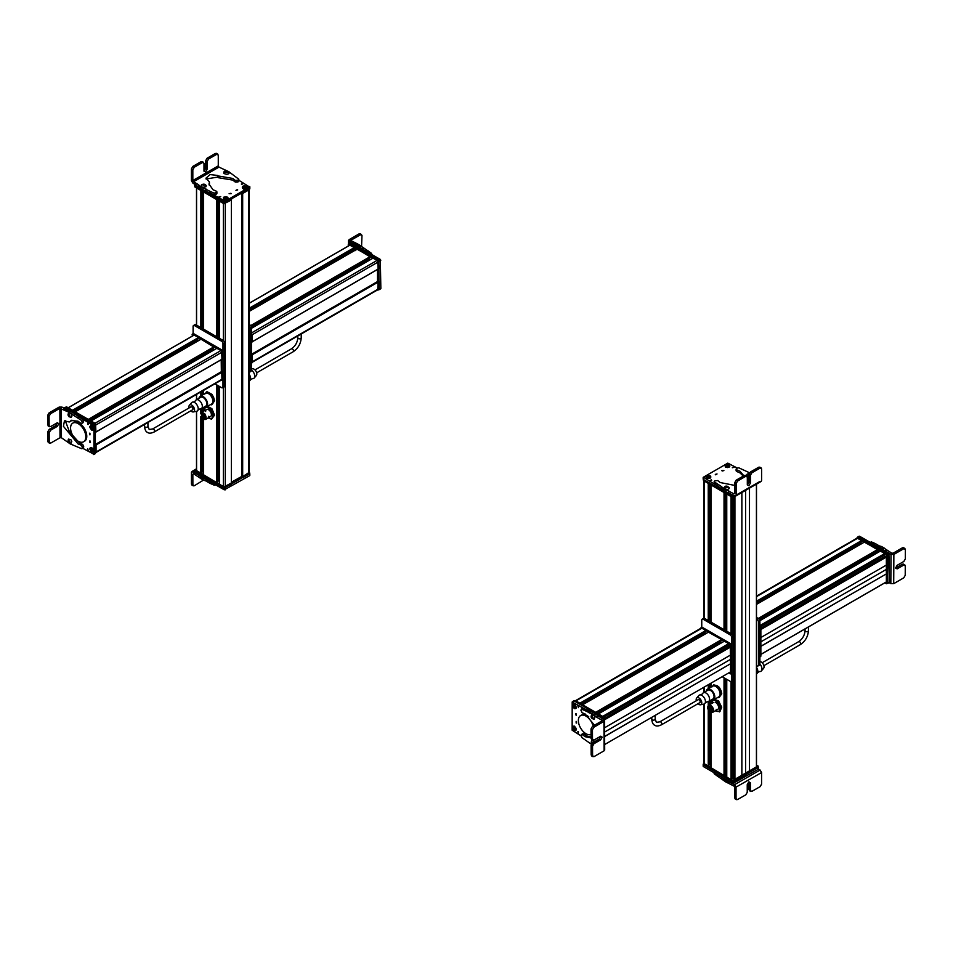 <?xml version="1.0" encoding="UTF-8"?>
<svg xmlns="http://www.w3.org/2000/svg" width="953" height="953" viewBox="0 0 953 953"><rect width="100%" height="100%" fill="white"/><g stroke="black" fill="none" stroke-linecap="round" stroke-linejoin="round"><path stroke-width="1.43" d="M698.037 703.683A3.967 2.287 -120 0 0 700.324 704.803A3.967 2.287 -120 0 0 700.538 704.767A3.967 2.287 -120 0 0 701.372 700.884A3.967 2.287 -120 0 0 697.632 697.572A3.967 2.287 -120 0 0 696.655 698.037L698.871 695.487A5.075 2.93 60 0 1 700.133 694.892A5.075 2.93 60 0 1 700.646 694.916A5.075 2.93 60 0 1 704.398 698.061A5.075 2.93 60 0 1 705.232 702.873A5.075 2.93 60 0 1 703.85 704.124L703.85 763.675A1.358 0.786 0 0 0 704.243 764.235L708.532 766.546L708.532 710.259M703.85 480.515A1.358 0.786 0 0 0 704.243 481.062L708.246 483.374L708.246 620.534M710.914 765.152L708.889 764.366M710.974 767.951L724.316 775.647L724.316 677.928M710.974 622.106L710.974 484.946L724.03 492.487L724.03 629.647M726.698 774.289L724.637 773.491M726.758 777.064L731.046 779.709L732.238 778.815L732.238 680.847L732.261 770.512A1.358 0.786 180 0 0 732.869 770.62L733.739 770.477M726.758 631.22L726.758 494.059L731.046 496.537L731.046 633.697M733.715 778.756L734.93 779.709L741.863 775.706L741.863 492.641M741.863 775.587L749.403 771.239L749.403 488.281M749.499 488.234L749.403 771.239M749.499 771.287L756.432 767.117M711.176 712.332A4.062 2.347 -120 0 0 712.749 712.308A4.062 2.347 -120 0 0 711.474 706.03A4.062 2.347 -120 0 0 708.687 705.268A4.062 2.347 -120 0 0 707.876 706.614M708.698 705.839L711.379 706.352L712.248 712.01M710.902 706.626L712.034 712.177L709.568 711.498A3.586 2.073 -120 0 1 708.436 705.959A3.586 2.073 -120 0 1 710.902 706.626M710.759 707.15L711.641 711.498L709.711 710.974L708.829 706.626L710.759 707.15M713.63 699.014L718.55 700.908L721.707 707.174L719.956 711.546L716.442 711.2A6.099 3.514 60 0 1 715.5 710.712M715.453 710.747L716.442 711.2A6.099 3.514 60 0 0 719.777 709.961L719.289 711.927M711.224 703.802L712.963 699.395L717.883 701.289L721.04 707.555L719.777 709.961A6.099 3.514 60 0 0 719.991 707.531A6.099 3.514 60 0 0 719.074 704.648A6.099 3.514 60 0 0 715.036 700.562A6.099 3.514 60 0 0 711.712 701.801A6.099 3.514 60 0 0 711.438 703.671M718.55 700.908L717.883 701.289M721.707 707.174L721.04 707.555M716.215 709.425A4.062 2.347 -120 0 0 718.574 706.983A4.062 2.347 -120 0 0 715.274 702.337M719.289 687.351L715.739 686.529L713.642 684.862L717.18 685.695L719.289 687.351L720.909 690.341L721.766 693.772L719.289 697.31L717.812 697.429M718.622 687.744L721.099 694.153L718.622 697.691M721.766 693.772L721.099 694.153M712.01 686.863L713.642 684.862M758.374 769.023L760.149 770.06L761.578 772.549L761.578 784.164L760.125 786.654L751.822 791.395L750.368 790.561L750.368 782.818L748.808 781.913L747.235 784.605L747.235 792.348L745.794 794.826L737.479 799.567L736.038 798.733L736.038 787.118L725.662 781.853L725.662 780.197L721.183 776.802M714.274 772.823L714.274 773.848L714.798 772.8L714.274 773.848L725.662 781.853M760.149 770.06L734.584 784.641L725.662 780.197M723.923 778.375L724.876 778.887M733.893 785.868L734.608 787.118L734.608 797.899L736.05 798.733M734.584 784.641L736.014 787.13L761.578 772.549M737.479 799.567L734.608 797.899M748.939 781.841L750.368 782.818L748.808 781.913M751.822 791.395L750.368 790.561M748.939 781.984L748.939 789.727M726.698 776.457L725.495 776.04A1.358 0.786 180 0 1 726.698 774.896M733.81 783.509L733.81 781.841L758.183 767.153L758.183 769.369L732.845 783.509L703.374 766.557L703.469 764.294M733.81 781.841L732.666 781.746M730.82 780.674L703.374 764.354M756.491 765.08L757.992 765.95L757.992 767.606L732.607 781.71L703.671 765.009L703.85 763.246M757.992 765.95L732.607 780.602L703.671 763.341M726.698 629.504L724.637 628.313M724.935 627.932L726.698 627.848M709.103 618.747L710.914 618.688M708.889 619.176L710.914 620.343M759.898 661.62A3.967 2.287 60 0 1 762.591 663.169A3.967 2.287 60 0 1 763.567 668.375L761.352 670.924A5.075 2.93 -120 0 0 760.089 664.253A5.075 2.93 -120 0 0 759.898 664.027M756.491 667.314A5.075 2.93 60 0 1 757.635 672.615L759.577 671.496A5.075 2.93 -120 0 0 761.352 670.924M757.635 672.615A5.075 2.93 60 0 1 756.789 673.676L756.491 673.842M698.132 699.716A1.692 0.977 60 0 1 698.978 699.8A1.692 0.977 60 0 1 700.086 701.289A1.692 0.977 60 0 1 699.824 702.647L661.513 724.768A1.692 0.977 60 0 0 661.763 723.41A1.692 0.977 60 0 0 660.667 721.921A1.692 0.977 60 0 0 659.81 721.838L698.132 699.716M696.655 698.037A3.967 2.287 -120 0 0 696.345 700.753M711.272 699.955A6.159 3.562 -120 0 0 712.558 700.169A6.159 3.562 -120 0 0 713.559 699.883L718.824 696.846A6.159 3.562 -120 0 0 719.229 690.496A6.159 3.562 -120 0 0 713.654 685.886A6.159 3.562 -120 0 0 712.665 686.16L707.388 689.21A6.159 3.562 -120 0 0 706.185 691.151M713.559 699.883A6.159 3.562 -120 0 0 713.964 693.546A6.159 3.562 -120 0 0 708.389 688.924A6.159 3.562 -120 0 0 707.388 689.21M707.114 701.742A5.075 2.93 -120 0 0 707.186 701.753A5.075 2.93 -120 0 0 707.698 701.777A5.075 2.93 -120 0 0 708.508 701.539L713.011 698.942A5.075 2.93 -120 0 0 713.344 693.724A5.075 2.93 -120 0 0 708.746 689.912A5.075 2.93 -120 0 0 707.936 690.151L703.433 692.748A5.075 2.93 -120 0 0 702.587 693.796L700.646 694.916M700.538 704.767L703.85 704.124A5.075 2.93 60 0 1 703.576 704.16M708.508 701.539A5.075 2.93 -120 0 0 708.841 696.321A5.075 2.93 -120 0 0 704.255 692.509A5.075 2.93 -120 0 0 703.433 692.748M884.896 582.819L760.863 654.437L886.695 581.783L886.731 573.694L760.863 646.36M760.863 646.253L886.731 573.694M886.635 573.635L886.635 564.926M885.361 556.278L760.863 628.158L885.301 556.29L886.731 556.862L886.731 564.867L760.863 637.533M760.017 626.919L884.61 554.98L884.789 553.502L880.358 551.108M877.927 552.442L876.891 551.835L759.481 619.629M876.2 551.06L876.891 551.835M877.773 550.084L758.779 618.783L877.773 550.084M864.585 541.995L877.916 550M862.12 543.353L861.107 542.757L756.491 603.166M860.428 541.983L861.107 542.757M862 541.006L756.491 601.915L862 541.006M756.491 596.173L857.319 537.968A1.358 0.786 -120 0 1 857.998 538.028L862.143 540.923M880.977 548.547A1.358 0.786 -120 0 0 880.334 548.178M902.479 547.772L903.92 548.618L902.479 547.772L893.14 553.169L891.71 553.169L881.692 546.557L880.262 547.391L885.003 550.917M889.197 553.359L890.995 554.42L890.841 583.665L893.711 583.677L903.766 577.84L905.219 575.362L905.267 565.844L903.837 565.022L905.267 565.844M872.376 543.603L877.832 546.712L879.274 545.89L875.354 543.591L871.483 541.935L870.47 542.507M879.274 545.89L881.692 546.557M877.832 546.712L880.262 547.391M890.841 583.665L889.078 582.64M886.445 550.084L885.051 550.894M903.92 548.618L905.35 549.44L903.92 548.618L893.866 554.42L890.995 554.42M875.354 543.591L873.913 544.425M905.35 549.44L905.302 558.958L903.861 561.436L897.154 565.308L895.582 568L897.13 568.893L903.837 565.022L902.396 564.176L895.582 568.107M903.825 565.01L902.396 564.176M878.297 552.228A1.358 0.786 60 0 1 879.071 550.87L879.643 551.453M857.605 537.361L859.523 536.217L888.935 553.121L889.471 582.188L887.505 583.272M885.492 552.8L887.97 554.777L887.553 583.296M856.938 538.183L858.379 537.147L887.303 553.848L887.791 582.879L886.35 583.712L884.849 582.843M856.938 537.98L886.35 554.396L886.35 583.712M878.047 558.363C879.321 559.745 879.369 560.495 878.178 560.638M759.898 626.848L760.863 627.956L760.863 656.164L759.422 656.998M759.422 627.682L759.898 656.712M756.491 665.528L757.027 665.837A2.037 1.167 -120 0 0 758.04 665.944A2.037 1.167 -120 0 0 758.469 665.015L758.469 621.868A2.037 1.167 -120 0 0 757.027 619.379L756.491 619.069M758.04 665.944L759.481 665.111A2.037 1.167 -120 0 0 759.898 664.181L758.469 665.015M756.491 617.413L758.469 618.557A2.037 1.167 -120 0 1 759.898 621.046L759.898 664.181M575.862 700.896A1.358 0.786 60 0 1 575.886 700.908L579.889 703.219L705.851 630.493L705.959 631.16L580.46 703.552L705.994 631.065M575.493 700.681L701.17 628.11A1.358 0.786 60 0 1 701.849 628.182L705.851 630.493M580.77 703.731L704.279 632.125M704.529 632.268L705.982 633.495M582.605 704.791L595.673 712.332L721.635 639.594L721.731 640.237L596.209 712.641L721.778 640.142M708.436 632.149L721.635 639.594M596.518 712.82L720.063 641.202M720.313 641.345L721.79 642.584M724.22 641.262L598.389 713.904L602.689 716.382M724.363 641.178L728.652 643.644L728.366 645.181M728.175 647.004A1.191 0.679 60 0 1 727.449 645.741M729.116 646.491L730.594 647.016L730.594 655.009L604.714 727.687M730.498 655.068L730.498 663.776L604.714 736.395M604.714 736.514L730.498 663.776M730.594 663.836L730.451 671.925M728.747 672.973L730.546 671.936M604.095 749.165L604.095 750.809L594.029 756.622L592.587 755.789L592.54 746.223L593.969 743.721L600.676 739.85L602.213 737.157L600.652 736.252L593.945 740.124L592.504 739.29L592.456 729.712L593.886 727.222L592.444 726.4L601.784 721.016L601.784 720.182L601.784 721.016L601.784 720.182L603.94 721.385L596.614 717.204L594.184 715.06L595.625 714.238L594.41 713.166L582.998 708.377L581.568 709.199L585.047 710.628L586.476 709.794M585.047 710.628L594.184 715.06M580.913 710.176L581.568 709.199L580.913 710.176L582.092 712.749L585.118 713.964L594.493 725.221M591.063 737.836L585.225 736.729L582.474 734.715L583.915 733.881L582.724 733.977M582.212 734.513L581.282 734.811L582.474 734.715M581.282 734.811L581.711 737.467L591.92 744.627M591.694 716.382L592.17 714.595M591.063 737.205L586.667 735.907L583.915 733.881M603.94 719.741L603.94 721.385L603.94 719.741L595.625 714.238M593.886 727.222L603.94 721.421L604.095 750.809M593.945 740.124L592.504 739.29M602.213 737.157L600.652 736.252M594.029 756.622L592.599 755.8M600.771 736.181L599.234 739.04L592.528 742.911L591.098 745.401L591.146 754.967M592.444 726.4L591.015 728.902L591.063 738.468M591.277 741.827L592.671 740.517L594.327 741.97M591.527 740.826L591.503 744.007L591.11 742.911C591.682 741.815 592.301 742.149 592.969 743.9M592.361 743.018L591.432 742.685L591.658 743.745M592.135 743.197L591.456 743.495M591.61 714.869L594.041 715.465L594.934 717.216L594.124 719.181C591.265 718.645 590.431 717.204 591.622 714.857M591.253 717.252C591.479 715.834 592.075 715.965 593.028 717.645C592.79 719.05 592.206 718.919 591.253 717.252M591.67 717.764L592.814 718.014L591.932 716.561L591.67 717.764L592.135 716.739M592.766 717.8L592.623 717.192M593.135 726.007A10.781 6.218 -120 0 0 585.988 716.12A10.781 6.218 -120 0 0 580.603 715.584A10.781 6.218 -120 0 0 578.947 724.22A10.781 6.218 -120 0 0 585.988 733.715A10.781 6.218 -120 0 0 591.039 734.418M594.1 725.447A10.781 6.218 -120 0 0 593.898 724.792M588.811 716.906A10.781 6.218 -120 0 0 586.941 715.56A10.781 6.218 -120 0 0 581.556 715.036L580.603 715.584M576.172 713.809L576.172 715.465L575.66 713.761M589.299 713.047L590.741 712.225L572.193 702.027L572.145 730.201L581.02 735.895M603.999 719.777L603.523 717.978L574.111 700.92L572.193 702.027M576.16 723.017L576.16 721.361L576.66 723.065M574.433 704.243L576.339 707.567L574.421 708.663C571.955 705.756 571.955 704.291 574.433 704.243L574.433 704.243M574.385 726.162L576.303 729.474L574.385 730.582C571.907 727.675 571.919 726.198 574.385 726.162L574.385 726.15M578.423 705.804L578.423 707.626L577.863 705.744M578.376 731.821L578.376 733.643L577.816 731.773M603.761 718.657L601.498 716.799M574.409 701.086L575.314 700.574L604.238 717.275L604.238 746.592M575.826 707.745L575.505 708.579C573.527 708.139 572.693 706.828 572.979 704.636L575.672 708.639C573.349 708.043 572.455 706.661 572.967 704.481M572.991 704.458L573.897 704.743M575.874 708.282L573.349 704.338C575.302 704.791 576.136 706.102 575.874 708.282L576.088 708.27A2.478 1.429 -120 0 0 576.339 707.471M573.349 704.338L573.372 704.172C575.445 704.636 576.339 706.03 576.041 708.341L576.088 708.27M575.183 729.593L574.707 730.463C572.717 728.819 572.324 727.401 573.527 726.198L574.29 726.353M573.527 726.198L574.433 730.343M575.243 730.534L574.063 726.269C576.088 727.925 576.47 729.343 575.243 730.534L575.243 730.534M574.552 726.246L574.123 726.091C576.243 727.83 576.66 729.343 575.374 730.606L576.303 729.283M609.443 715.584L609.134 714.75A1.358 0.786 -120 0 0 608.717 714.262L728.437 645.181M728.711 672.997L730.689 673.58L730.212 644.55L701.277 627.848L700.8 628.325M730.212 673.866L731.642 673.032L731.165 643.99L702.23 627.288L700.8 628.122M728.283 646.932L728.283 645.276L728.283 646.932M729.236 646.384L729.236 644.716M701.753 627.336L701.753 620.105A2.037 1.167 60 0 1 702.182 619.176L703.612 618.342A2.037 1.167 60 0 1 704.636 618.449L731.642 634.043A2.037 1.167 60 0 1 733.083 636.533L733.083 679.668A2.037 1.167 60 0 1 732.654 680.597L731.225 681.431A2.037 1.167 60 0 1 730.212 681.324L722.243 676.725M702.182 619.176A2.037 1.167 60 0 1 703.195 619.271L730.212 634.865A2.037 1.167 60 0 1 731.642 637.354L733.083 636.533M731.225 681.431A2.037 1.167 60 0 0 731.642 680.502L731.642 637.354M722.148 471.008L723.887 470.591L721.85 470.591M737.134 467.971L727.794 463.134L703.374 477.239L717.025 485.673M703.374 477.239L703.374 479.454L732.786 496.43L734.668 495.894M715.596 474.797L717.037 473.963L715.298 474.38M729.248 467.113L725.412 467.113L725.412 464.897C729.164 464.218 730.439 464.945 729.248 467.113M710.247 475.869L710.247 478.084L706.423 478.084C705.22 475.916 706.507 475.178 710.247 475.869M733.881 466.815L732.309 467.732L734.215 467.268M711.319 479.847L709.735 480.753L711.653 480.3M724.125 488.15A1.358 0.786 180 0 1 724.506 487.162M734.727 482.659L736.169 483.493L737.61 481.003L745.877 476.25L744.448 475.416L736.169 480.181L734.727 482.659L734.727 493.451L734.013 493.857L734.727 493.451L734.013 493.857L723.363 488.448L724.244 490.998L734.727 495.941L736.169 495.107L734.727 495.941M747.319 477.084L745.877 476.25L747.319 477.084L747.319 484.827L748.879 485.72L750.44 483.028L750.44 475.285L751.881 472.795L760.16 468.042L761.602 468.876L761.602 480.455M750.142 473.045L738.801 467.816L736.967 468.102L736.502 469.722L736.288 468.781M743.852 475.761L739.945 471.223L736.502 469.722M735.478 485.553L720.242 482.552L717.669 480.55L714.857 480.812L714.333 481.873L714.857 480.812M721.588 488.329L721.588 486.673L714.333 481.873L714.333 483.528L723.363 490.104M721.588 486.673L723.363 488.448M724.197 487.698C725.054 485.613 726.71 485.613 729.188 487.698L729.176 488.436M746.818 475.356L747.057 474.225L746.818 475.356L748.915 476.429M714.857 482.48L714.333 483.528L714.857 482.48M736.502 471.39L736.288 470.437L736.502 471.39L739.945 472.879L743.316 476.071M728.759 490.819L728.759 492.475M736.169 483.493L736.169 495.107L760.196 481.301M717.68 484.41L717.68 486.066M760.172 468.042L761.602 468.876M747.319 484.827L748.879 485.72M758.731 467.208L750.452 471.973L749.01 474.451L749.01 482.194L747.331 484.958M750.44 475.285L748.165 473.367L749.463 472.998L746.807 474.594M749.32 473.26L748.319 473.748L749.022 474.237M748.677 474.106L748.808 473.26M728.902 488.818L729.009 487.424L728.902 488.818L727.33 489.508L724.363 488.71L724.471 487.305L724.363 488.71M727.008 487.579C725.138 487.34 724.923 486.852 726.365 486.113C728.235 486.352 728.461 486.84 727.008 487.579M727.377 487.245L726.948 486.304L725.745 486.983L727.377 487.245M726.948 486.304L726.031 487.162L726.007 486.447M732.607 496.322L732.607 497.43L703.671 480.729L703.671 479.621M757.992 483.326L732.607 497.43M707.019 476.965L706.53 476.071C709.115 475.344 710.461 475.809 710.557 477.477L710.068 478.025M710.557 477.477L706.602 476.035M706.113 476.476L710.14 477.87C707.531 478.632 706.185 478.156 706.113 476.476L706.113 476.476M710.092 478.18L710.259 478.025C707.507 478.811 706.09 478.323 705.994 476.548L706.578 478.18M725.948 466.029L725.447 465.159C727.973 464.361 729.355 464.79 729.593 466.446L729.093 467.006M725.364 465.171C727.949 464.337 729.438 464.647 729.843 466.124L729.676 466.66M729.593 466.446L725.328 465.231M725.066 465.576L729.212 466.851C726.662 467.685 725.281 467.256 725.066 465.576L725.066 465.576M729.081 467.208L727.342 467.578L724.947 465.648M731.773 503.672C733.512 504.208 734.251 503.911 734.001 502.779M231.424 482.218L241.955 476.309L241.955 193.161L241.955 476.309M242.384 476.56L248.757 473.045A1.358 0.786 0 0 0 249.15 472.497L249.15 189.766M196.568 470.961L201.143 473.605L201.143 417.128M196.568 325.116L196.568 187.955L200.869 190.433L200.857 327.594M201.405 473.45L201.405 417.569L201.143 473.605M203.525 472.247L201.464 471.437M203.585 475.011L216.927 482.718L216.927 384.988M203.585 329.166L203.585 192.006L216.641 199.546L216.641 336.707M219.309 481.325L217.272 480.538M219.369 484.124L223.371 486.602A1.358 0.786 0 0 0 225.277 486.602L231.365 482.921M219.369 338.279L219.369 201.119L223.371 203.43A1.358 0.786 0 0 0 223.383 203.442M204.716 394.113L206.944 391.659L211.923 394.339L213.615 397.318L214.544 400.736L212.197 404.453L210.637 404.56M206.277 392.04L208.385 393.601L211.923 394.339M211.256 394.721L213.877 401.13L211.53 404.834M214.544 400.736L213.877 401.13M202.798 477.477A1.358 0.786 0 0 0 203.442 477.834M203.573 480.05L194.305 485.756L191.422 484.088L192.875 484.922L192.851 474.141L193.566 473.724L192.851 474.141L193.578 473.724L202.858 479.919L202.858 478.251L198.796 475.13M211.411 482.432L205.919 479.299L205.919 480.955L209.982 483.326L214.175 485.184L216.009 484.886M205.919 480.955L202.858 479.919M194.638 472.688L192.851 471.652L194.817 470.532M205.919 479.299L202.858 478.251M198.796 476.786L198.796 475.178M191.422 472.474L192.851 471.652L191.422 472.474L191.422 484.088M209.815 483.231L209.815 481.575M194.305 485.756L192.851 484.922M203.525 474.32A1.358 0.786 180 0 1 202.87 474.094L203.525 472.807M249.531 473.427L249.626 475.69L224.289 489.83L194.817 472.891L194.817 470.675L196.83 472.378M249.626 473.486L224.229 488.139M231.424 482.957L231.46 484.243L223.943 488.031L195.008 471.33L195.008 469.674L196.509 468.805M249.15 472.176L249.329 473.939L242.765 477.727L240.99 476.869L231.424 482.385M231.46 482.98L223.943 486.935L195.008 469.674M249.329 472.271L242.765 476.619L241.812 476.226M202.882 328.761A1.12 0.643 60 0 1 203.239 328.868L203.525 329.095M201.464 326.271L203.525 327.463M202.584 325.259L203.525 325.807M219.309 334.86L218.392 334.336M219.309 336.516L217.272 335.349M218.63 337.85L219.309 338.16M203.859 414.638L201.607 413.781L202.155 417.807L204.418 418.653L203.859 414.638L201.75 415.853L202.084 416.437L201.75 415.853M201.929 418.236L204.812 419.332L204.097 414.198L201.214 413.114L201.929 418.236L201.929 471.711M205.026 419.165A3.586 2.073 -120 0 0 205.288 419.058A3.586 2.073 -120 0 0 204.573 413.924A3.586 2.073 -120 0 0 201.691 412.84A3.586 2.073 -120 0 0 201.476 413.006M203.954 419.487L205.526 419.463L204.728 413.662L201.452 412.423L200.654 413.769M206.944 406.038L211.923 408.718L214.544 415.115L211.53 419.213L208.278 417.879A6.099 3.514 60 0 0 208.659 418.093A6.099 3.514 60 0 0 212.316 417.581L211.53 419.213M206.277 406.419L211.256 409.111L213.877 415.508L212.316 417.581A6.099 3.514 60 0 0 212.185 412.53A6.099 3.514 60 0 0 208.385 407.979A6.099 3.514 60 0 0 204.716 408.503L206.277 406.419M211.923 408.718L211.256 409.111M214.544 415.115L213.877 415.508M204.216 410.838A6.099 3.514 60 0 1 204.716 408.503L204.073 410.91M208.457 416.318A4.062 2.347 -120 0 0 211.018 416.127A4.062 2.347 -120 0 0 210.958 412.697A4.062 2.347 -120 0 0 207.706 409.385A4.062 2.347 -120 0 0 205.645 411.458M251.247 369.037L252.462 368.799A3.967 2.287 60 0 1 255.368 370.324A3.967 2.287 60 0 1 256.345 375.53L254.129 378.079A5.075 2.93 -120 0 0 252.867 371.408A5.075 2.93 -120 0 0 251.247 369.955M249.15 374.303A5.075 2.93 60 0 1 250.413 379.782L252.354 378.651A5.075 2.93 -120 0 0 254.129 378.079M250.413 379.782A5.075 2.93 60 0 1 249.567 380.831L249.15 381.069M190.91 406.871A1.692 0.977 60 0 1 191.756 406.955A1.692 0.977 60 0 1 192.863 408.444A1.692 0.977 60 0 1 192.601 409.802L154.291 431.923A1.692 0.977 60 0 0 154.541 430.577A1.692 0.977 60 0 0 153.433 429.076A1.692 0.977 60 0 0 152.587 428.993L190.91 406.871M190.814 410.838A3.967 2.287 -120 0 0 193.102 411.958A3.967 2.287 -120 0 0 193.316 411.934A3.967 2.287 -120 0 0 194.15 408.051A3.967 2.287 -120 0 0 190.409 404.727A3.967 2.287 -120 0 0 189.433 405.192A3.967 2.287 -120 0 0 189.123 407.908M204.049 407.11A6.159 3.562 -120 0 0 205.336 407.324A6.159 3.562 -120 0 0 206.336 407.038L211.602 404.001A6.159 3.562 -120 0 0 212.007 397.663A6.159 3.562 -120 0 0 206.432 393.041A6.159 3.562 -120 0 0 205.443 393.327L200.166 396.365A6.159 3.562 -120 0 0 198.963 398.306M206.336 407.038A6.159 3.562 -120 0 0 206.741 400.701A6.159 3.562 -120 0 0 201.166 396.079A6.159 3.562 -120 0 0 200.166 396.365M199.892 408.897A5.075 2.93 -120 0 0 199.951 408.908A5.075 2.93 -120 0 0 200.475 408.932A5.075 2.93 -120 0 0 201.286 408.706L205.788 406.097A5.075 2.93 -120 0 0 206.122 400.879A5.075 2.93 -120 0 0 201.524 397.067A5.075 2.93 -120 0 0 200.714 397.306L196.211 399.903A5.075 2.93 -120 0 0 195.365 400.951L193.423 402.071A5.075 2.93 60 0 1 197.164 405.216A5.075 2.93 60 0 1 198.01 410.028A5.075 2.93 60 0 1 196.628 411.279A5.075 2.93 60 0 1 196.354 411.315M189.433 405.192L191.648 402.654A5.075 2.93 60 0 1 192.911 402.047A5.075 2.93 60 0 1 193.423 402.071M201.286 408.706A5.075 2.93 -120 0 0 201.619 403.476A5.075 2.93 -120 0 0 197.021 399.664A5.075 2.93 -120 0 0 196.211 399.903M221.358 371.777L95.383 444.515L221.358 371.777L221.215 359.71M221.787 372.027L221.93 379.306A1.358 0.786 60 0 1 221.644 379.925L96.062 452.437M194.031 335.158L68.211 407.801L72.499 410.278L198.462 337.553L198.569 338.196L73.047 410.588L198.605 338.101M194.174 335.075L198.462 337.553M73.572 410.898L196.89 339.161M197.366 339.423L198.617 340.543M75.12 411.839L88.415 419.63M201.047 339.208L214.342 347.333L88.855 419.725L214.389 347.237M89.379 420.023L212.674 348.298M213.138 348.572L214.377 349.668M90.904 420.952L95.002 423.275L220.977 350.549A1.358 0.786 60 0 1 221.93 352.205L221.894 359.317L96.062 431.9L221.93 359.233M216.831 348.321L220.977 350.549M71.07 413.84A1.358 0.786 60 0 1 71.868 415.448M50.521 413.721L59.86 408.337L71.308 413.28L72.738 412.446L71.523 411.374L67.997 410.493L62.005 407.086L59.134 407.098L49.08 412.911L47.65 415.401L47.698 424.967L49.139 425.8L49.091 416.223L50.521 413.721L49.08 412.911M61.23 437.63L70.248 443.919L81.66 448.708L82.315 447.731L81.66 448.708M83.495 445.694L83.745 446.909L82.315 447.731L82.065 446.516L83.495 445.694L82.566 444.336L79.552 443.109L69.307 431.459L65.245 420.583M68.842 421.881L64.447 420.869L63.422 426.313L78.11 443.943L81.124 445.17L82.065 446.516M71.856 420.178L69.652 421.822L71.106 420.523L77.991 421.178L81.017 423.406L81.934 423.108L81.017 423.406M83.614 421.345L81.934 423.108L83.614 421.345L82.959 419.618L72.738 412.446M75.168 414.579L73.726 415.413L81.517 420.44L82.184 422.179M73.726 415.413L71.308 413.28M71.535 441.537L71.046 443.312M66.555 411.327L67.997 410.493M61.29 408.325L61.445 437.725L60.003 437.737L50.664 443.121L49.222 442.287L49.175 432.722L50.604 430.232L57.311 426.36L58.848 423.656L57.287 422.751L50.58 426.622L49.139 425.788L50.58 426.622M77.646 417.64L79.087 416.806M57.406 422.679L55.87 425.538L49.163 429.41L47.733 431.9L47.781 441.465L49.234 442.299M58.848 423.656L57.287 422.751M50.664 443.121L47.781 441.465M68.318 414.138L69.712 412.828L71.368 414.281L71.951 416.08L71.058 417.45C68.199 416.461 67.377 415.02 68.568 413.137M70.01 416.211C69.438 417.307 68.819 416.985 68.151 415.222C68.723 414.126 69.343 414.46 70.01 416.211M69.664 415.639L68.473 414.996L69.104 416.532L69.664 415.639M69.676 416.116L68.497 415.806M71.773 441.453L70.963 443.419C68.366 443.038 67.532 441.596 68.473 439.107L70.879 439.702L71.773 441.453M69.867 441.882C69.64 443.288 69.045 443.169 68.092 441.489C68.33 440.072 68.914 440.203 69.867 441.882M69.45 441.37L68.306 441.12L69.188 442.561L69.45 441.37M69.605 442.037L68.509 442.001M78.194 423.644A10.781 6.218 -120 0 0 72.809 423.108A10.781 6.218 -120 0 0 71.153 431.745A10.781 6.218 -120 0 0 78.194 441.239A10.781 6.218 -120 0 0 83.59 441.775A10.781 6.218 -120 0 0 85.234 433.139A10.781 6.218 -120 0 0 78.194 423.644M83.59 441.775L84.543 441.227A10.781 6.218 -120 0 0 86.199 432.591A10.781 6.218 -120 0 0 79.159 423.084A10.781 6.218 -120 0 0 73.762 422.56L72.809 423.108M89.927 442.442L89.927 440.786L90.44 442.502M82.708 448.291L93.906 454.224L93.954 426.051L80.624 417.771M93.418 454.51L95.336 453.402L95.395 425.229L65.03 407.61L66.317 406.871M68.533 410.755L63.589 408.444M89.939 433.234L89.939 434.89L89.439 433.186M91.667 452.008C89.201 449.101 89.201 447.624 91.679 447.588L93.597 450.9L91.667 452.008M91.714 430.101C89.248 427.194 89.248 425.717 91.726 425.681L93.632 428.993L91.714 430.101M87.676 450.459L87.676 448.637L88.236 450.507M87.724 424.43L87.724 422.608L88.284 424.49M95.097 424.99L67.508 408.503M95.919 432.09L95.574 423.608L66.65 406.895L65.697 407.455M95.336 453.056L96.062 452.639L96.062 445.063L95.36 444.491M93.072 451.079L92.751 451.913C90.809 451.46 89.963 450.15 90.225 447.97L91.154 448.089M91.726 451.77L92.894 451.984L90.249 447.803L89.987 448.768M93.12 451.627L90.595 447.684C92.572 448.113 93.406 449.435 93.12 451.627L93.299 451.686C93.585 449.375 92.691 447.981 90.618 447.505L90.595 447.684M92.512 429.112L92.036 429.982C90.023 428.338 89.63 426.908 90.857 425.717L91.762 429.863M90.857 425.717L91.619 425.872M92.572 430.053L91.393 425.788C93.382 427.432 93.775 428.862 92.572 430.053M91.881 425.765L91.464 425.61C93.573 427.349 93.99 428.862 92.703 430.125L93.632 428.802M96.062 431.971L222.025 359.281L221.549 350.871L192.613 334.169L192.137 336.183M221.882 359.364L222.978 358.733L222.502 350.323L193.578 333.621L192.137 334.455M221.37 380.08L222.025 379.913L222.025 372.337L221.215 371.694M221.549 380.187L222.978 379.354L222.978 371.777L221.358 370.681L221.358 359.626M222.835 358.816L222.025 359.281M222.561 387.752A2.037 1.167 60 0 0 222.978 386.823L224.42 386.001A2.037 1.167 60 0 1 224.003 386.93L222.561 387.752A2.037 1.167 60 0 1 221.549 387.657L214.901 383.821M222.978 386.823L222.978 343.688L224.42 342.854L224.42 386.001M193.102 333.669L193.102 326.426A2.037 1.167 60 0 1 193.519 325.497L194.96 324.675A2.037 1.167 60 0 1 195.973 324.77L222.978 340.364A2.037 1.167 60 0 1 224.42 342.854M193.519 325.497A2.037 1.167 60 0 1 194.531 325.604L221.549 341.198A2.037 1.167 60 0 1 222.978 343.688M378.067 269.08L252.2 341.746L378.031 269.175L378.067 262.051A1.358 0.786 -120 0 0 377.114 260.395L372.968 258.168M370.514 259.526L369.716 259.061L251.247 327.463M368.811 258.156L369.716 259.061M370.383 257.179L250.925 326.152L370.383 257.179M357.196 249.067L370.526 257.096M354.766 250.389L353.944 249.912L249.15 310.416M353.039 249.007L353.944 249.912M354.611 248.03L249.15 308.927L354.611 248.03M350.18 245.004L354.754 247.947M252.2 362.283L377.793 289.772A1.358 0.786 -120 0 0 378.067 289.152L377.924 281.885L251.425 354.349M377.352 269.568L377.924 281.885M251.389 354.278L251.389 342.401M349.048 243.396L349.06 239.632L358.816 244.576L357.375 245.409L362.545 249.198M372.087 255.023L371.432 253.284L358.816 244.576M349.06 239.632L349.06 241.3L357.375 245.409M359.817 247.625L358.9 247.125M351.216 240.895L351.216 240.085L351.216 240.918L351.216 240.085L360.556 234.7L359.114 233.854L349.084 239.656M359.114 233.854L361.985 235.522L361.556 246.374M360.556 234.7L361.985 235.522M355.695 250.603C354.707 248.9 354.897 248.304 356.255 248.816A1.358 0.786 60 0 1 356.648 249.305M355.302 248.53L356.255 248.816M349.001 243.658L350.918 242.515L380.318 259.419L380.855 288.485L378.901 289.569M349.001 243.623L349.656 243.444M351.502 244.504L378.889 260.24L378.937 289.593M377.495 269.485L377.495 280.527L379.127 281.635L379.127 289.212L377.507 289.938M348.286 246.029L348.286 244.302L349.715 243.468L378.651 260.181L379.127 268.579L377.984 269.199M348.286 244.302L377.686 260.729L378.174 269.139L378.984 268.663M377.352 281.552L378.174 282.183L377.686 290.046M251.247 354.194L252.2 354.909L252.2 362.485L250.77 363.319M251.247 333.181L252.2 334.289L252.2 341.865L251.104 342.496M250.77 334.003L251.247 342.413L252.057 341.948M251.104 355.219L251.247 363.045M249.15 324.508L249.805 324.878A2.037 1.167 -120 0 1 251.247 327.367L249.805 328.201A2.037 1.167 -120 0 0 249.15 326.426M251.247 327.367L251.247 370.514L249.805 371.336L249.805 328.201M249.15 372.349A2.037 1.167 -120 0 0 249.388 372.266A2.037 1.167 -120 0 0 249.805 371.336M249.388 372.266L250.818 371.444A2.037 1.167 -120 0 0 251.247 370.514M230.852 193.292L229.113 193.709L231.15 193.709M194.829 183.631L196.044 184.882M211.018 193.53L225.206 201.166L249.626 187.062L238.834 180.272M194.829 184.191L194.829 185.847L224.241 202.822L249.626 188.73L249.626 186.514M237.404 189.516L235.963 190.35L237.702 189.933M223.752 197.188C227.505 196.497 228.78 197.235 227.588 199.403L223.752 199.403L223.752 197.188M242.753 188.432C241.55 186.276 242.836 185.537 246.577 186.228L246.577 188.432L242.753 188.432M219.119 197.497L220.691 196.58L218.785 197.033M241.681 184.465L243.265 183.548L241.347 184.012M228.875 172.838A1.358 0.786 180 0 1 228.232 173.911M218.987 167.12L193.542 181.749L192.828 180.51L192.828 169.717L194.269 167.24L202.548 162.475L203.99 163.308L203.99 171.052L205.55 171.945L207.111 169.253L207.111 161.51L208.552 159.02L216.831 154.267L218.273 155.101L218.273 165.882L218.987 167.12L228.756 171.659L238.667 179.116L238.667 180.772M193.542 181.749L198.677 184.763L201.321 189.087L210.339 193.161L214.199 194.841L216.712 193.864L216.712 192.208L214.199 193.173L210.244 191.446L210.244 193.102M210.244 191.446L200.44 186.538M216.498 191.267L216.712 192.208L216.498 191.267L213.055 189.766L209.005 184.096L209.386 182.226L209.076 184.93M209.029 181.499L205.931 178.187L210.125 174.578L217.522 175.435L218.451 177.734L232.758 180.093L235.331 182.094L238.143 181.832M238.667 179.116L238.143 180.177L235.331 180.439L232.758 178.437L218.297 175.971M223.812 173.291L223.824 172.553C223.991 170.551 225.658 170.551 228.803 172.553M205.312 186.621L203.037 187.36M206.086 179.021L217.522 177.091L218.297 177.627M191.374 180.522L192.804 183.012L200.44 188.194M203.99 163.308L201.119 161.641L192.84 166.406L191.398 168.895L191.398 180.498M215.39 153.433L216.831 154.267L215.39 153.433L207.123 158.198L205.681 160.676L205.681 168.419L203.99 171.183M216.831 154.267L218.273 155.101M203.99 171.052L205.55 171.945M201.202 185.656C200.511 185.013 204.514 182.678 206.193 185.656L205.943 186.764L202.894 187.431L201.214 186.419L201.464 185.287L201.214 186.419M206.182 185.632L205.943 186.764M204.835 185.18L202.56 184.429L204.835 185.18M204.681 184.799L202.727 184.811L204.681 184.799M203.084 185.168L204.323 185.168M204.037 185.299L204.18 184.322M203.203 184.322L203.346 185.299M228.529 173.684L228.637 172.279L228.529 173.684L226.945 174.363L223.991 173.565L224.098 172.171L223.991 173.565M225.992 170.98C227.862 171.218 228.077 171.707 226.635 172.445C224.765 172.195 224.539 171.707 225.992 170.98M225.623 171.302L226.052 172.255L227.255 171.564L225.623 171.302L225.623 172.005M225.658 172.017L226.576 171.171M224.896 202.655L195.008 185.406M243.885 189.373L245.314 188.539M249.329 188.897L249.329 189.659L242.765 193.447L241.967 193.149L241.955 476.143M231.46 199.213L231.46 199.975L223.943 203.763L195.008 187.062L195.008 185.954M243.349 187.324L242.86 186.431C245.469 185.68 246.815 186.145 246.887 187.824L242.741 186.502M242.443 186.836L246.47 188.229C243.885 188.956 242.538 188.491 242.443 186.836M246.422 188.527L246.589 188.384C243.837 189.171 242.419 188.67 242.324 186.907L242.908 188.527M224.289 198.319L223.788 197.45C226.337 196.628 227.719 197.057 227.934 198.736L223.669 197.521M223.407 197.867L227.553 199.141C225.027 199.951 223.645 199.522 223.407 197.867M704.243 764.235L704.243 703.993M704.243 692.271L704.243 687.125M704.243 618.283L704.243 481.062M708.246 766.546L708.246 709.735M708.246 705.661L708.246 701.67M708.246 688.709L708.246 684.814M708.532 705.363L708.532 701.527M708.532 688.542L708.532 684.647M708.532 620.701L708.532 483.54M708.829 766.379L708.829 710.688M708.829 705.184L708.829 701.36M708.829 688.376L708.829 684.48M708.829 620.868L708.829 483.707M709.139 764.509L709.139 711.069M709.139 705.006L709.139 701.182M709.139 688.197L709.139 684.302M709.139 618.723L709.139 483.886M709.258 764.532L709.258 711.2M709.258 704.934L709.258 701.122M709.258 688.137L709.258 684.23M709.258 618.652L709.258 483.957M709.782 764.532L709.782 711.688M709.782 704.636L709.782 700.812M709.782 687.828L709.782 683.92M709.782 618.354L709.782 484.255M709.902 764.568L709.902 711.784M709.902 704.565L709.902 700.741M709.902 687.756L709.902 683.849M709.902 618.116L709.902 484.327M710.974 768.118L710.974 712.296M710.974 703.945L710.974 700.121M710.974 687.137L710.974 683.23M724.03 775.647L724.03 677.762M724.316 629.802L724.316 492.653M724.578 775.504L724.578 678.071M724.578 629.957L724.578 492.796M724.888 773.633L724.888 678.25M724.888 627.967L724.888 492.975M725.007 773.657L725.007 678.322M725.007 627.896L725.007 493.046M725.531 773.657L725.531 678.631M725.531 627.598L725.531 493.356M725.65 773.693L725.65 678.703M725.65 627.277L725.65 493.428M726.758 777.231L726.758 679.334M731.046 779.709L731.046 681.502M731.368 779.673L731.368 681.347M731.368 633.876L731.368 496.716M732.238 634.531L732.238 497.216M733.739 778.815L733.739 497.335M734.608 779.673L734.608 496.835M734.93 779.709L734.93 496.644M745.58 773.443L745.58 490.497M756.432 767.284L756.432 484.231M728.723 782.878L728.723 781.222M723.256 780.447L723.256 778.78M721.481 778.625L721.481 776.969M717.24 776.147L717.24 774.539M732.845 783.509L732.845 781.841M733.56 781.71L733.56 780.602M732.607 781.71L732.607 780.602M724.637 628.11L725.9 627.384M708.889 618.866L710.056 618.187M808.442 626.967L808.442 630.672C808.001 636.592 805.321 641.226 800.413 644.573A1.692 0.977 -120 0 0 800.663 643.215A1.692 0.977 -120 0 0 799.567 641.726A1.692 0.977 -120 0 0 798.709 641.643L762.186 662.728M808.442 630.672A1.692 0.977 180 0 1 807.394 631.565A1.692 0.977 180 0 1 805.547 631.362A1.692 0.977 180 0 1 805.059 630.672C804.642 635.306 802.533 638.963 798.709 641.643M655.176 715.453L655.176 719.158A1.692 0.977 180 0 1 654.127 720.063A1.692 0.977 180 0 1 652.281 719.849A1.692 0.977 180 0 1 651.781 719.158C652.031 722.445 653.019 724.494 654.735 725.269C656.272 726.377 658.523 726.21 661.513 724.768M886.731 581.699L760.863 654.366M886.635 569.227L760.863 641.834M886.731 556.862L760.863 629.528M886.552 556.6L760.863 629.171M884.932 553.788L759.898 625.978M884.789 553.502L759.898 625.609M880.501 551.025L759.875 620.677M876.808 551.751L759.422 619.521M876.534 551.287L759.1 619.093M876.45 551.203L759.017 618.997M877.916 549.702L758.552 618.604M877.773 549.452L758.266 618.437M864.728 541.912L756.491 604.405M861.024 542.674L756.491 603.023M860.762 542.209L756.491 602.415M860.678 542.126L756.491 602.272M862.143 540.589L756.491 601.581M862 540.339L756.491 601.248M857.998 538.028L756.491 596.638M884.122 547.975L882.681 548.809M893.866 554.42L893.711 583.653M888.935 553.121L887.493 553.955M889.411 553.955L887.97 554.777M887.303 553.848L886.35 554.396M887.791 554.682L886.826 555.23M760.863 627.956L759.898 628.515M759.898 621.046L758.469 621.868M758.469 618.557L757.027 619.379M575.886 700.908L701.849 628.182M580.174 703.385L705.994 630.731M580.889 703.79L704.612 632.363M581.425 704.1L704.886 632.816M581.544 704.172L704.97 632.911M582.617 704.791L708.579 632.065M595.947 712.487L721.778 639.844M596.638 712.892L720.397 641.44M597.174 713.189L720.659 641.893M597.293 713.261L720.742 641.988M602.677 716.382L728.652 643.644M602.999 716.561L728.783 643.942M603.868 717.061L728.473 645.121M604.714 718.312L729.224 646.432M604.714 719.312L730.415 646.742M604.714 719.682L730.594 647.016M604.714 731.987L730.498 659.369M604.714 744.507L730.594 671.841M596.614 717.204L598.055 716.382M591.765 713.678L593.207 712.856M591.015 728.902L592.456 729.712M599.234 739.04L600.676 739.85M592.528 742.911L593.969 743.721M592.54 746.223L591.098 745.401M603.154 719.289L603.999 718.8M602.189 718.741L603.523 717.978M603.952 718.55L604.714 718.109M603.285 717.823L604.238 717.275M574.504 704.291A2.478 1.429 -120 0 0 573.73 704.1M576.077 730.153A2.478 1.429 -120 0 0 576.303 729.379M572.705 727.342L573.218 726.126C572.157 727.365 572.682 728.842 574.766 730.534M730.689 645.384L731.642 644.824M730.212 644.55L731.165 643.99M703.195 619.271L704.636 618.449M730.212 634.865L731.642 634.043M731.642 680.502L733.083 679.668M732.786 494.81L732.786 496.43M733.739 495.357L733.739 496.43M725.781 489.842L725.781 491.51M736.812 469.865L736.812 471.521M737.61 481.003L736.169 480.181M750.452 471.973L751.881 472.795M749.01 482.194L750.44 483.028M745.877 476.25L744.448 475.416M733.56 496.501L733.56 497.43M242.67 476.56L242.67 193.483M248.757 473.045L248.757 189.992M196.568 471.127L196.568 411.291M196.568 399.688L196.568 394.399M200.857 473.605L200.857 416.532M200.857 413.09L200.857 408.873M200.857 395.971L200.857 391.933M201.143 412.673L201.143 408.777M201.143 395.805L201.143 391.766M201.143 327.761L201.143 190.6M201.405 412.458L201.405 408.634L201.405 412.458M201.405 395.65L201.405 391.612L201.405 395.65M201.405 327.915L201.405 190.755L201.405 327.915M201.929 412.149L201.929 408.325M201.929 395.34L201.929 391.302M201.929 325.461L201.929 191.053M202.048 471.735L202.048 418.379M202.048 412.077L202.048 408.265M202.048 395.281L202.048 391.242M202.048 325.39L202.048 191.124M202.584 471.735L202.584 418.867M202.584 411.779L202.584 407.955M202.584 394.971L202.584 390.933M202.584 326.915L202.584 191.434M202.703 471.771L202.703 418.951M202.703 411.708L202.703 407.884M202.703 394.899L202.703 390.861M202.703 325.33L202.703 191.493M203.585 475.178L203.585 419.403M203.585 411.196L203.585 407.372M203.585 394.387L203.585 390.349M216.641 482.718L216.641 384.821M216.927 336.874L216.927 199.713M217.213 482.552L217.213 385.155M217.213 337.04L217.213 199.88M217.737 480.8L217.737 385.453M217.737 334.634L217.737 200.178M217.856 480.836L217.856 385.524M217.856 334.563L217.856 200.249M218.392 480.836L218.392 385.834M218.392 335.992L218.392 200.559M218.511 480.86L218.511 385.905M218.511 334.396L218.511 200.63M219.369 484.291L219.369 386.394M223.371 486.602L223.371 387.287M223.371 340.65L223.371 203.43M225.277 486.602L225.277 203.537M231.365 483.088L231.365 200.023M200.452 478.513L200.452 476.845M214.175 485.184L214.175 484.017M225.253 489.83L225.253 488.174M224.289 489.83L224.289 488.174M224.896 488.031L224.896 486.935M223.943 488.031L223.943 486.935M242.765 477.727L242.765 476.619M242.479 477.727L242.479 476.619M201.464 325.735L202.429 325.176M217.272 334.908L218.332 334.3M301.219 333.991L301.219 337.827C300.779 343.747 298.098 348.393 293.19 351.74A1.692 0.977 -120 0 0 293.441 350.382A1.692 0.977 -120 0 0 292.333 348.881A1.692 0.977 -120 0 0 291.487 348.798L254.963 369.895M301.219 337.827A1.692 0.977 180 0 1 300.171 338.732A1.692 0.977 180 0 1 298.325 338.518A1.692 0.977 180 0 1 297.824 337.827C297.419 342.461 295.311 346.13 291.487 348.798M147.941 422.477L147.941 426.313A1.692 0.977 180 0 1 146.905 427.218A1.692 0.977 180 0 1 145.059 427.004A1.692 0.977 180 0 1 144.558 426.313C144.808 429.612 145.785 431.649 147.512 432.436C149.049 433.532 151.301 433.365 154.291 431.923M96.039 444.968L221.93 372.278M96.062 451.972L221.93 379.306M72.785 410.445L198.605 337.803M73.691 410.969L197.45 339.518M74.227 411.267L197.712 339.971M74.346 411.339L197.795 340.066M75.227 411.851L201.19 339.125M88.272 419.391L214.246 346.654M88.558 419.546L214.389 346.904M89.499 420.094L213.222 348.655M90.023 420.392L213.484 349.12M90.142 420.464L213.579 349.203M91 420.964L216.974 348.238M96.062 424.871L221.93 352.205M68.878 411.899L70.319 411.065M59.86 408.337L60.003 437.737M80.862 445.063L82.303 444.229M69.724 433.758L71.153 432.936M68.723 432.686L70.165 431.864M81.517 420.44L82.959 419.618M47.65 415.401L49.091 416.223M49.175 432.722L47.733 431.9M50.604 430.232L49.163 429.41M57.311 426.36L55.87 425.538M47.698 424.967L49.139 425.788M93.954 426.051L95.395 425.229M93.477 425.229L94.919 424.395M64.065 408.17L65.507 407.336M95.312 424.871L96.062 424.43M94.621 424.156L95.574 423.608M95.348 445.468L96.062 445.063M93.37 451.579A2.478 1.429 -120 0 0 93.585 450.805M91.762 447.636A2.478 1.429 -120 0 0 90.976 447.445M93.406 429.672A2.478 1.429 -120 0 0 93.632 428.898M222.025 351.705L222.978 351.157M221.549 350.871L222.502 350.323M222.025 372.337L222.978 371.777M221.882 372.087L222.835 371.539M221.549 341.198L222.978 340.364M194.531 325.604L195.973 324.77M378.067 262.051L252.2 334.729M377.114 260.395L251.247 333.074M373.111 258.084L251.247 328.451M369.633 258.966L251.247 327.32M369.371 258.513L251.163 326.76M369.287 258.418L251.127 326.641M370.526 256.762L250.782 325.89M370.383 256.512L250.627 325.652M357.339 248.983L249.15 311.44M353.849 249.829L249.15 310.273M353.587 249.364L249.15 309.665M353.503 249.281L249.15 309.522M354.754 247.649L249.15 308.617M354.611 247.399L249.15 308.284M350.323 244.921L249.15 303.34M378.067 289.152L252.2 361.83M378.067 282.136L252.176 354.814M377.495 281.635L251.532 354.361M356.386 243.92L354.945 244.742M361.235 245.993L359.793 246.815M363.701 248.197L362.259 249.031M367.953 250.687L366.56 251.497M371.432 253.284L370.55 253.796M380.318 259.419L378.889 260.24M380.807 260.24L379.365 261.074M378.651 260.181L377.686 260.729M379.127 261.003L378.174 261.563M378.984 281.385L378.019 281.933M379.127 281.635L378.174 282.183M379.461 261.015L378.901 260.407M252.2 334.289L251.247 334.837M252.057 354.671L251.247 355.135M252.2 354.909L251.247 355.469M249.805 324.878L249.15 325.259M224.241 201.166L224.241 202.822M225.206 201.166L225.206 202.822M218.273 165.882L192.828 180.51M191.398 168.895L192.828 169.717M198.677 184.763L198.677 186.419M202.858 187.944L202.858 189.599M205.979 188.98L205.979 190.636M214.199 193.173L214.199 194.841M216.033 192.887L216.033 194.543M219.726 176.293L219.726 177.949M235.105 180.26L235.105 181.916M236.975 180.558L236.975 182.226M194.269 167.24L192.84 166.406M202.548 162.475L201.119 161.641M207.111 169.253L205.681 168.419M207.111 161.51L205.681 160.676M207.123 158.198L208.552 159.02M223.943 202.655L223.943 203.763M224.896 202.929L224.896 203.763M242.479 192.851L242.479 193.447M242.765 192.685L242.765 193.447M703.85 692.509L703.85 687.351M703.85 618.259L703.85 480.836M708.889 766.295L708.889 710.759M708.889 705.149L708.889 701.325M708.889 688.352L708.889 684.445M708.889 620.903L708.889 483.743M710.914 768.035L710.914 712.284M710.914 703.981L710.914 700.157M710.914 687.173L710.914 683.265M710.914 622.071L710.914 484.91M724.637 775.42L724.637 678.107M724.637 629.993L724.637 492.832M726.698 777.148L726.698 679.298M726.698 631.184L726.698 494.023M732.261 634.555L732.261 503.923M733.715 770.489L733.715 497.347M756.491 767.201L756.491 484.195M713.714 702.361L708.687 705.268M717.776 709.401L712.749 712.308M708.913 708.448L710.164 707.734M709.246 709.044L711.355 707.817M710.926 710.902L712.225 710.152M710.223 707.519L709.568 707.888M710.569 708.103L711.272 707.698M709.223 707.305L710.188 706.745M709.616 709.759L710.295 709.366M709.949 710.342L712.034 709.139M711.224 709.806L712.094 709.306M711.557 710.39L712.213 710.009M710.068 708.77L711.462 707.96M710.402 709.354L711.069 708.972M714.107 773.479L714.107 772.728M735.025 798.828L736.455 799.662M750.797 791.49L749.368 790.656M725.519 781.829L726.805 782.091M703.183 766.283L703.183 764.628M758.374 769.095L758.374 767.439M758.183 767.332L758.183 766.224M703.469 764.735L703.469 763.627M800.413 644.573L763.877 665.67M805.059 628.92L805.059 630.672M655.176 719.158L656.426 722.338L659.81 721.838M651.781 717.406L651.781 719.158M705.232 702.873L707.186 701.753M878.392 558.601L760.041 626.931M880.405 551.013L759.863 620.606M877.88 550.095L758.838 618.819M864.621 541.9L756.491 604.333M862.096 541.018L756.491 601.986M871.066 541.971L870.303 542.412M904.933 548.523L903.504 547.677M903.42 564.081L904.85 564.926M889.328 582.497L887.886 583.331M859.189 536.182L857.748 537.015M858.045 537.111L857.081 537.671M887.648 583.188L886.683 583.748M760.72 656.474L759.898 656.951M580.52 703.576L705.959 631.16M582.557 704.755L708.484 632.053M596.268 712.677L721.731 640.237M598.329 713.868L724.256 641.166M609.443 715.548L729.164 646.432M604.69 749.987L604.536 720.551M581.163 709.246L582.593 708.413M581.533 734.453L582.974 733.619M593.016 756.718L591.575 755.908M591.491 739.397L592.933 740.219M572.336 701.718L573.777 700.884M574.218 700.979L574.969 700.538M573.384 704.16L574.588 704.338M576.077 708.317L576.339 707.376M730.546 673.89L731.499 673.342M700.943 627.813L701.896 627.265M703.171 477.513L703.171 479.18M735.74 496.036L761.209 481.396M736.109 469.174L736.109 470.83M714.166 481.491L714.166 483.159M759.755 467.113L761.185 467.935M746.902 476.155L745.472 475.321M703.469 479.514L703.469 480.455M710.855 477.084C710.7 475.714 709.235 475.38 706.447 476.083M724.959 465.612L725.578 467.208M241.895 476.226L241.895 193.197M196.509 471.044L196.509 411.303M196.509 399.724L196.509 394.435M196.509 325.08L196.509 187.92M201.464 473.367L201.464 417.652M206.491 409.516L201.452 412.423L201.464 408.599M201.464 395.614L201.464 391.576M201.464 327.951L201.464 190.791M203.525 475.094L203.525 419.391M203.525 411.231L203.525 407.407M203.525 394.423L203.525 390.385M203.525 329.142L203.525 191.982M217.272 482.468L217.272 385.191M217.272 337.076L217.272 199.916M219.309 484.207L219.309 386.358M219.309 338.244L219.309 201.083M231.424 483.004L231.424 199.999M191.851 471.544L194.853 469.829M191.851 485.017L193.268 485.851M249.817 475.416L249.817 473.76M194.626 472.617L194.626 470.949M194.817 471.056L194.817 469.948M249.531 473.653L249.531 472.545M231.519 484.16L231.519 483.064M202.846 415.925L203.477 415.556M203.18 416.509L204.573 415.711M201.762 414.71L203.06 413.959M203.811 415.746L204.407 415.401M203.525 417.462L204.192 417.069M203.859 418.045L205.002 417.39M202.477 417.009L204.609 415.782M202.822 417.593L204.037 416.89M202.084 416.437L202.775 416.032M202.524 414.412L203.18 414.031M202.858 414.996L203.728 414.495M204.037 416.509L204.74 416.092M210.553 416.556L205.526 419.463M293.19 351.74L256.655 372.826M297.824 335.944L297.824 337.827M147.941 426.313L149.204 429.493L152.587 428.993M144.558 424.43L144.558 426.313M193.316 411.934L196.628 411.279M198.01 410.028L199.951 408.908M95.36 444.455L221.251 371.777M68.151 407.765L194.078 335.063M73.107 410.624L198.569 338.196M75.168 411.815L201.095 339.113M88.915 419.749L214.342 347.333M90.94 420.928L216.867 348.226M82.065 448.672L83.507 447.839M69.521 421.941L70.951 421.107M81.696 423.466L83.125 422.632M49.651 443.228L48.21 442.406M48.126 425.908L49.568 426.718M93.763 454.533L95.193 453.711M63.791 408.098L65.161 407.312M95.383 432.471L96.015 432.102M90.63 447.505L91.833 447.684M93.323 451.662L93.597 450.709M92.906 451.984C90.595 451.388 89.701 449.995 90.225 447.827M90.559 425.646C89.499 426.884 90.011 428.362 92.096 430.053M192.28 334.146L193.233 333.586M221.882 380.223L222.847 379.675M221.989 359.376L222.942 358.828M378.031 269.175L252.2 341.817M373.016 258.072L251.247 328.38M370.491 257.191L250.949 326.2M357.232 248.971L249.15 311.369M354.707 248.042L249.15 308.986M350.216 244.921L249.15 303.268M377.4 281.623L251.473 354.325M349.382 243.444L348.417 243.992L348.464 240.466M361.568 234.593L360.139 233.759M358.34 246.779L359.126 246.327M350.573 242.479L349.143 243.301M380.712 288.795L379.282 289.617M378.984 289.521L378.031 290.069M379.08 268.675L378.127 269.222M252.057 362.795L251.247 363.272M252.164 341.96L251.247 342.484M194.638 184.072L194.638 185.573M249.829 186.788L249.829 188.444M216.891 191.815L216.891 193.471M209.422 182.047L209.422 183.703M238.834 179.498L238.834 181.153M216.414 153.338L217.844 154.172M203.573 162.379L202.131 161.545M249.531 188.789L249.531 189.385M194.817 185.835L194.817 186.788M231.519 199.177L231.519 199.892M247.184 187.443C247.03 186.073 245.564 185.74 242.777 186.443M223.3 197.89L223.919 199.499M228.184 198.415C227.779 196.937 226.29 196.628 223.705 197.462"/></g></svg>
